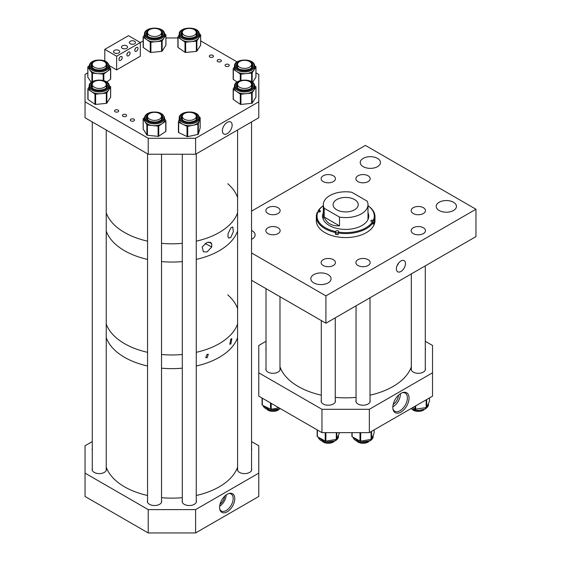 <?xml version="1.0" encoding="UTF-8"?>
<svg xmlns="http://www.w3.org/2000/svg" width="561" height="561" viewBox="0 0 561 561"><rect width="100%" height="100%" fill="white"/><g stroke="black" fill="none" stroke-linecap="round" stroke-linejoin="round"><path stroke-width="0.84" d="M400.933 260.991A6.43 3.71 120 0 0 396.781 266.51A6.43 3.71 120 0 0 397.567 271.706A6.43 3.71 120 0 0 400.933 271.482A6.43 3.71 120 0 0 405.175 265.676A6.43 3.71 120 0 0 403.983 260.585A6.43 3.71 120 0 0 400.933 260.991M368.079 259.673A7.146 4.123 0 0 0 360.288 258.775A7.146 4.123 0 0 0 355.877 262.59A7.146 4.123 0 0 0 357.974 265.507A7.146 4.123 0 0 0 365.765 266.405A7.146 4.123 0 0 0 370.176 262.59A7.146 4.123 0 0 0 368.079 259.673M423.366 227.752A7.146 4.123 0 0 0 415.575 226.861A7.146 4.123 0 0 0 411.157 230.676A7.146 4.123 0 0 0 413.254 233.593A7.146 4.123 0 0 0 421.045 234.484A7.146 4.123 0 0 0 425.455 230.676A7.146 4.123 0 0 0 423.366 227.752M423.366 207.696A7.146 4.123 0 0 0 415.575 206.799A7.146 4.123 0 0 0 411.157 210.613A7.146 4.123 0 0 0 413.254 213.531A7.146 4.123 0 0 0 421.045 214.421A7.146 4.123 0 0 0 425.455 210.613A7.146 4.123 0 0 0 423.366 207.696M333.332 259.673A7.146 4.123 0 0 0 325.541 258.775A7.146 4.123 0 0 0 321.13 262.59A7.146 4.123 0 0 0 323.227 265.507A7.146 4.123 0 0 0 331.011 266.405A7.146 4.123 0 0 0 335.429 262.59A7.146 4.123 0 0 0 333.332 259.673M278.053 207.696A7.146 4.123 0 0 0 270.262 206.799A7.146 4.123 0 0 0 265.851 210.613A7.146 4.123 0 0 0 267.941 213.531A7.146 4.123 0 0 0 275.731 214.421A7.146 4.123 0 0 0 280.142 210.613A7.146 4.123 0 0 0 278.053 207.696M333.332 175.775A7.146 4.123 0 0 0 325.541 174.885A7.146 4.123 0 0 0 321.13 178.693A7.146 4.123 0 0 0 323.227 181.617A7.146 4.123 0 0 0 331.011 182.507A7.146 4.123 0 0 0 335.429 178.693A7.146 4.123 0 0 0 333.332 175.775M278.053 227.752A7.146 4.123 0 0 0 270.262 226.861A7.146 4.123 0 0 0 265.851 230.676A7.146 4.123 0 0 0 267.941 233.593A7.146 4.123 0 0 0 275.731 234.484A7.146 4.123 0 0 0 280.142 230.676A7.146 4.123 0 0 0 278.053 227.752M368.079 175.775A7.146 4.123 0 0 0 360.288 174.885A7.146 4.123 0 0 0 355.877 178.693A7.146 4.123 0 0 0 357.974 181.617A7.146 4.123 0 0 0 365.765 182.507A7.146 4.123 0 0 0 370.176 178.693A7.146 4.123 0 0 0 368.079 175.775M251.545 239.351A10.119 5.841 0 0 0 255.101 234.905A10.119 5.841 0 0 0 252.141 230.767A10.119 5.841 0 0 0 251.545 230.452M328.108 274.631A10.119 5.841 0 0 0 317.077 273.368A10.119 5.841 0 0 0 310.829 278.761A10.119 5.841 0 0 0 313.795 282.898A10.119 5.841 0 0 0 324.826 284.161A10.119 5.841 0 0 0 331.074 278.761A10.119 5.841 0 0 0 328.108 274.631M377.511 158.391A10.119 5.841 0 0 0 366.48 157.122A10.119 5.841 0 0 0 360.232 162.522A10.119 5.841 0 0 0 363.191 166.652A10.119 5.841 0 0 0 374.222 167.921A10.119 5.841 0 0 0 380.47 162.522A10.119 5.841 0 0 0 377.511 158.391M453.477 202.248A10.119 5.841 0 0 0 442.454 200.985A10.119 5.841 0 0 0 436.206 206.385A10.119 5.841 0 0 0 439.165 210.515A10.119 5.841 0 0 0 450.195 211.785A10.119 5.841 0 0 0 456.444 206.385A10.119 5.841 0 0 0 453.477 202.248M325.913 295.871L325.913 323.234L475.959 236.602L475.959 209.246L325.913 295.871L251.545 252.941M325.913 323.234L251.545 280.297M475.959 209.246L365.393 145.411L251.545 211.139M398.598 263.081A5.841 3.373 -60 0 1 397.034 265.795M373.135 222.57L373.984 222.724A29.326 16.928 0 0 1 373.591 223.502A29.326 16.928 0 0 1 373.135 224.26L373.135 222.549L371.845 221.742A1.395 0.806 180 0 1 370.877 220.978A1.395 0.806 180 0 1 370.94 220.732A1.395 0.806 180 0 1 372.693 220.207L373.324 220.326A28.632 16.528 0 0 0 367.988 205.74M339.482 225.873C331.775 226.174 326.677 223.229 324.188 217.044L339.482 225.873L339.482 217.079A22.335 12.896 0 0 0 361.445 213.804A22.335 12.896 0 0 0 367.988 204.681L367.988 219.463A22.342 12.896 0 0 0 367.995 219.211A22.342 12.896 0 0 0 367.988 218.923M323.318 212.703A23.092 13.331 0 0 0 322.561 216.083A23.092 13.331 0 0 0 342.105 229.253A23.092 13.331 0 0 0 367.658 220.129A23.092 13.331 0 0 0 368.745 216.083A23.092 13.331 0 0 0 367.988 212.703M368.738 216.364A23.092 13.331 0 0 0 367.988 213.271M338.094 233.124A1.395 0.806 0 0 0 335.85 233.488L335.436 234.232L335.646 231.567A28.632 16.528 0 0 1 317.982 211.841L317.323 212.282A29.326 16.928 0 0 0 316.327 216.651L316.327 220.641A29.326 16.928 0 0 0 341.151 237.373A29.326 16.928 0 0 0 373.591 225.781A29.326 16.928 0 0 0 374.972 220.641L374.972 216.651A29.326 16.928 0 0 0 367.988 205.684M335.436 234.232A29.326 16.928 0 0 0 338.094 234.722L338.094 233.004A29.326 16.928 0 0 0 373.135 222.549M316.327 216.651A29.326 16.928 0 0 0 335.436 232.513M323.318 205.684A29.326 16.928 0 0 0 318.164 210.747L319.461 210.424A1.395 0.806 180 0 1 320.429 211.188A1.395 0.806 180 0 1 318.613 211.96L317.982 211.841M323.318 205.74A28.632 16.528 0 0 0 318.83 210.305M373.984 222.724L373.984 221.013A29.326 16.928 0 0 0 374.972 216.651M373.984 221.013L373.324 220.326M318.164 211.876L318.164 210.747M338.094 233.004L338.304 232.058A28.632 16.528 0 0 0 372.476 221.861M335.646 231.567L335.85 231.209A1.395 0.806 180 0 1 337.392 230.655A1.395 0.806 180 0 1 338.571 231.448A1.395 0.806 180 0 1 338.507 231.693L338.304 232.058M323.318 213.271A23.092 13.331 0 0 0 322.568 216.364M323.318 218.923A22.342 12.896 0 0 0 323.311 219.211A22.342 12.896 0 0 0 323.311 219.456L323.318 204.681A22.335 12.896 0 0 0 324.188 208.25L324.188 217.044M336.768 199.555A12.566 7.251 0 0 0 333.087 204.681A12.566 7.251 0 0 0 340.843 211.385A12.566 7.251 0 0 0 354.538 209.814A12.566 7.251 0 0 0 358.22 204.681A12.566 7.251 0 0 0 350.464 197.984A12.566 7.251 0 0 0 336.768 199.555M367.988 204.681A22.335 12.896 0 0 0 367.118 201.119L351.824 192.29A22.335 12.896 0 0 0 329.861 195.565A22.335 12.896 0 0 0 323.318 204.681M339.482 217.079L324.188 208.25M230.887 343.921L229.779 344.314L230.887 339.061L231.819 338.655L230.887 343.921M207.079 357.757L205.747 357.68L207.079 354.349L208.313 354.328L207.079 357.757M237.584 337.645A67.011 38.688 180 0 1 196.266 366.003A67.011 38.688 0 0 0 205.214 363.535A67.011 38.688 0 0 0 237.584 337.645M182.304 368.177A67.011 38.688 180 0 1 161.519 368.177A67.011 38.688 0 0 0 182.304 368.177M147.557 366.003A67.011 38.688 180 0 1 125.916 358.093A67.011 38.688 180 0 1 106.239 337.645A67.011 38.688 0 0 0 147.557 366.003M227.752 294.897A67.011 38.688 180 0 1 237.584 308.592M237.584 323.97A67.011 38.688 180 0 1 196.266 352.322A67.011 38.688 0 0 0 237.584 323.97M182.304 354.503A67.011 38.688 180 0 1 161.519 354.503A67.011 38.688 0 0 0 182.304 354.503M147.557 352.322A67.011 38.688 180 0 1 125.916 344.419A67.011 38.688 180 0 1 106.239 323.97A67.011 38.688 0 0 0 147.557 352.322M228.018 233.741L230.887 227.836L232.787 226.988L233.355 231.525L230.887 237.38L228.79 238.116L228.018 237.051L228.018 233.741M207.079 251.945L203.391 251.812L202.156 246.917L207.079 242.401L210.571 242.422L211.728 243.705L211.728 247.015L207.079 251.945M205.13 243.418L211.728 247.015M237.584 231.048A67.011 38.688 180 0 1 196.266 259.399A67.011 38.688 0 0 0 237.584 231.048M182.304 261.58A67.011 38.688 180 0 1 161.519 261.58A67.011 38.688 0 0 0 182.304 261.58M147.557 259.399A67.011 38.688 180 0 1 125.916 251.496A67.011 38.688 180 0 1 106.239 231.048A67.011 38.688 0 0 0 147.557 259.399M227.752 183.735A67.011 38.688 180 0 1 237.584 197.437M237.584 212.808A67.011 38.688 180 0 1 196.266 241.16A67.011 38.688 0 0 0 237.584 212.808M182.304 243.341A67.011 38.688 180 0 1 161.519 243.341A67.011 38.688 0 0 0 182.304 243.341M147.557 241.16A67.011 38.688 180 0 1 125.916 233.257A67.011 38.688 180 0 1 106.239 212.808A67.011 38.688 0 0 0 124.528 232.478A67.011 38.688 0 0 0 147.557 241.16M208.706 242.057L211.728 243.705M212.85 55.364A2.097 1.206 -0 0 0 210.571 55.104A2.097 1.206 -0 0 0 209.281 56.219A2.097 1.206 -0 0 0 209.891 57.075A2.097 1.206 -0 0 0 212.177 57.334A2.097 1.206 -0 0 0 213.468 56.219A2.097 1.206 -0 0 0 212.85 55.364M220.754 59.922A2.097 1.206 -0 0 0 218.467 59.662A2.097 1.206 -0 0 0 217.177 60.777A2.097 1.206 -0 0 0 217.787 61.633A2.097 1.206 -0 0 0 220.073 61.892A2.097 1.206 -0 0 0 221.364 60.777A2.097 1.206 -0 0 0 220.754 59.922M228.65 64.48A2.097 1.206 -0 0 0 226.364 64.22A2.097 1.206 -0 0 0 225.073 65.335A2.097 1.206 -0 0 0 225.683 66.191A2.097 1.206 -0 0 0 227.969 66.457A2.097 1.206 -0 0 0 229.26 65.335A2.097 1.206 -0 0 0 228.65 64.48M118.083 110.075A2.097 1.206 -0 0 0 115.804 109.816A2.097 1.206 -0 0 0 114.514 110.931A2.097 1.206 -0 0 0 115.124 111.786A2.097 1.206 -0 0 0 117.403 112.046A2.097 1.206 -0 0 0 118.701 110.931A2.097 1.206 -0 0 0 118.083 110.075M125.98 114.633A2.097 1.206 -0 0 0 123.701 114.374A2.097 1.206 -0 0 0 122.41 115.489A2.097 1.206 -0 0 0 123.02 116.344A2.097 1.206 -0 0 0 125.306 116.611A2.097 1.206 -0 0 0 126.597 115.489A2.097 1.206 -0 0 0 125.98 114.633M133.883 119.198A2.097 1.206 -0 0 0 131.597 118.932A2.097 1.206 -0 0 0 130.306 120.054A2.097 1.206 -0 0 0 130.916 120.91A2.097 1.206 -0 0 0 133.202 121.169A2.097 1.206 -0 0 0 134.493 120.054A2.097 1.206 -0 0 0 133.883 119.198M227.254 133.623A6.914 3.99 -60 0 1 223.509 133.77A6.914 3.99 -60 0 1 222.822 128.16A6.914 3.99 -60 0 1 227.254 122.34A6.914 3.99 -60 0 1 230.396 121.849A6.914 3.99 -60 0 1 231.847 127.263A6.914 3.99 -60 0 1 227.254 133.623M195.607 154.233L258.782 117.761L258.782 101.8L195.607 138.279L148.223 138.279L148.223 154.233L195.607 154.233L195.607 138.279M148.223 154.233L85.041 117.761L85.041 101.8L148.223 138.279M87.818 72.839L85.041 74.445L85.041 101.8M143.146 40.897L140.32 42.531L128.476 35.687L104.788 49.368L104.788 60.925M165.93 37.966L177.893 37.966M200.677 40.897L237.093 61.92M255.956 72.818L258.782 74.445L258.782 101.8M198.755 116.022A10.098 5.827 180 0 1 199.379 118.048L199.379 119.851A10.098 5.827 180 0 1 199.239 120.825A10.098 5.827 180 0 1 192.795 125.313A10.098 5.827 180 0 1 182.844 124.332A10.098 5.827 180 0 1 179.822 121.87A10.098 5.827 180 0 1 179.19 119.851L179.19 118.048A10.098 5.827 180 0 0 179.822 120.068A10.098 5.827 180 0 0 191.07 123.785A10.098 5.827 180 0 0 199.379 118.048L198.685 115.783C195.291 109.718 178.826 111.288 179.19 118.048M200.151 127.824A0.701 0.4 180 0 1 200.151 127.957L198.328 134.135A0.701 0.4 180 0 1 197.879 134.444L187.704 136.625A0.701 0.4 180 0 1 187.016 136.554L178.664 132.557A0.701 0.4 180 0 1 178.419 132.179L178.419 122.095M199.253 117.046L199.905 117.361A0.701 0.4 180 0 1 200.151 117.74L198.328 123.918A0.701 0.4 180 0 1 197.879 124.226L187.704 126.4A0.701 0.4 180 0 1 187.016 126.337L178.664 122.333A0.701 0.4 180 0 1 178.419 121.954L179.19 119.353M196.862 118.076A7.581 4.376 0 0 0 196.392 116.597A7.581 4.376 0 0 0 196.266 116.415M182.304 116.415A7.581 4.376 0 0 0 181.708 118.076M254.652 85.812L255.795 86.604A0.701 0.4 180 0 1 255.914 87.004L254.042 89.942A10.098 5.827 180 0 1 246.286 93.673A10.098 5.827 180 0 1 236.812 91.66A10.098 5.827 180 0 1 234.617 88.919A10.098 5.827 180 0 1 234.47 87.93L234.47 86.128A10.098 5.827 180 0 0 234.617 87.123A10.098 5.827 180 0 0 245.43 91.941A10.098 5.827 180 0 0 254.666 86.128L254.666 87.93A10.098 5.827 180 0 1 254.042 89.942L252.17 92.888A0.701 0.4 180 0 1 251.63 93.14L240.935 94.206A0.701 0.4 180 0 1 240.283 94.066L233.334 89.255A0.701 0.4 180 0 1 233.215 88.855L234.47 86.892M255.949 97.018A0.701 0.4 180 0 1 255.914 97.228L252.17 103.105A0.701 0.4 180 0 1 251.63 103.364L240.935 104.43A0.701 0.4 180 0 1 240.283 104.29L233.334 99.479A0.701 0.4 180 0 1 233.215 99.08M252.141 86.163A7.581 4.376 0 0 0 252.036 85.454A7.581 4.376 0 0 0 251.545 84.494M237.584 84.494A7.581 4.376 0 0 0 236.987 86.163M254.652 65.749L255.795 66.549A0.701 0.4 180 0 1 255.914 66.941L254.042 69.88A10.098 5.827 180 0 1 246.286 73.61A10.098 5.827 180 0 1 236.812 71.598A10.098 5.827 180 0 1 234.617 68.863A10.098 5.827 180 0 1 234.47 67.867L234.47 66.065A10.098 5.827 180 0 0 234.617 67.061A10.098 5.827 180 0 0 245.43 71.878A10.098 5.827 180 0 0 254.666 66.065L254.666 67.867A10.098 5.827 180 0 1 254.042 69.88L252.17 72.825A0.701 0.4 180 0 1 251.63 73.084L240.935 74.143A0.701 0.4 180 0 1 240.283 74.01L233.334 69.192A0.701 0.4 180 0 1 233.215 68.793L234.47 66.829M255.949 76.955A0.701 0.4 180 0 1 255.914 77.166L252.59 82.383M252.141 66.1A7.581 4.376 0 0 0 252.036 65.392A7.581 4.376 0 0 0 251.545 64.431M237.584 64.431A7.581 4.376 0 0 0 236.987 66.1M237.072 82.004L233.334 79.417A0.701 0.4 180 0 1 233.215 79.017M199.372 33.835L200.515 34.628A0.701 0.4 180 0 1 200.635 35.027L198.762 37.966A10.098 5.827 180 0 1 190.999 41.696A10.098 5.827 180 0 1 181.526 39.684A10.098 5.827 180 0 1 179.338 36.942A10.098 5.827 180 0 1 179.19 35.953L179.19 34.151A10.098 5.827 180 0 0 179.338 35.14A10.098 5.827 180 0 0 190.151 39.957A10.098 5.827 180 0 0 199.379 34.151L199.379 35.953A10.098 5.827 180 0 1 198.762 37.966L196.883 40.904A0.701 0.4 180 0 1 196.35 41.163L185.656 42.229A0.701 0.4 180 0 1 185.004 42.089L178.054 37.278A0.701 0.4 180 0 1 177.935 36.879L179.19 34.915M200.67 45.041A0.701 0.4 180 0 1 200.635 45.252L196.883 51.128A0.701 0.4 180 0 1 196.35 51.388L185.656 52.453A0.701 0.4 180 0 1 185.004 52.313L178.054 47.496A0.701 0.4 180 0 1 177.935 47.103M196.862 34.186A7.581 4.376 0 0 0 196.757 33.478A7.581 4.376 0 0 0 196.266 32.517M182.304 32.517A7.581 4.376 0 0 0 181.708 34.186M164.618 33.835L165.768 34.628A0.701 0.4 180 0 1 165.888 35.027L164.015 37.966A10.098 5.827 180 0 1 156.253 41.696A10.098 5.827 180 0 1 146.779 39.684A10.098 5.827 180 0 1 144.591 36.942A10.098 5.827 180 0 1 144.443 35.953L144.443 34.151A10.098 5.827 180 0 0 144.591 35.14A10.098 5.827 180 0 0 155.397 39.957A10.098 5.827 180 0 0 164.632 34.151L164.632 35.953A10.098 5.827 180 0 1 164.015 37.966L162.136 40.904A0.701 0.4 180 0 1 161.603 41.163L150.909 42.229A0.701 0.4 180 0 1 150.25 42.089L143.307 37.278A0.701 0.4 180 0 1 143.188 36.879L144.443 34.915M165.923 45.041A0.701 0.4 180 0 1 165.888 45.252L162.136 51.128A0.701 0.4 180 0 1 161.603 51.388L150.909 52.453A0.701 0.4 180 0 1 150.25 52.313L143.307 47.496A0.701 0.4 180 0 1 143.188 47.103M162.115 34.186A7.581 4.376 0 0 0 162.003 33.478A7.581 4.376 0 0 0 161.519 32.517M147.557 32.517A7.581 4.376 0 0 0 146.961 34.186M109.353 66.065C107.915 61.184 103.336 59.277 95.615 60.35C91.597 61.345 89.444 63.253 89.164 66.065A10.098 5.827 180 0 0 103 71.478A10.098 5.827 180 0 0 109.353 66.065L109.353 67.867A10.098 5.827 180 0 1 107.186 71.478A10.098 5.827 180 0 1 103 73.281A10.098 5.827 180 0 1 97.81 73.638L92.446 73.189A0.701 0.4 180 0 1 91.892 72.944L87.867 67.124A0.701 0.4 180 0 1 87.965 66.724L89.164 65.847M109.353 66.745L110.643 68.617A0.701 0.4 180 0 1 110.545 69.017L103.834 73.94A0.701 0.4 180 0 1 103.182 74.087L97.81 73.638A10.098 5.827 180 0 1 89.879 70.034A10.098 5.827 180 0 1 89.164 67.867L89.164 66.065M92.277 64.431A7.581 4.376 0 0 0 91.681 66.1M106.835 66.1A7.581 4.376 0 0 0 106.239 64.431M91.31 82.32L87.867 77.348A0.701 0.4 180 0 1 87.867 77.046M110.643 78.842A0.701 0.4 180 0 1 110.545 79.234L106.765 82.011M164.632 118.827L165.874 120.811A0.701 0.4 180 0 1 165.754 121.211L162.255 123.602A10.098 5.827 180 0 1 157.964 125.327A10.098 5.827 180 0 1 152.76 125.587L147.417 125.033A0.701 0.4 180 0 1 146.884 124.773L145.04 121.828A10.098 5.827 180 0 1 144.443 119.851L144.443 118.048A10.098 5.827 180 0 0 157.964 123.532A10.098 5.827 180 0 0 164.632 118.048L164.632 119.851A10.098 5.827 180 0 1 162.255 123.602L158.756 126.001A0.701 0.4 180 0 1 158.097 126.134L152.76 125.587A10.098 5.827 180 0 1 145.04 121.828L143.202 118.883A0.701 0.4 180 0 1 143.321 118.483L144.458 117.705M162.115 118.076A7.581 4.376 0 0 0 161.519 116.415M147.557 116.415A7.581 4.376 0 0 0 146.961 118.076M165.874 121.085L165.874 131.036A0.701 0.4 180 0 1 165.754 131.435L158.756 136.225A0.701 0.4 180 0 1 158.097 136.358L147.417 135.257A0.701 0.4 180 0 1 146.884 134.998L143.202 129.1A0.701 0.4 180 0 1 143.202 128.827M109.339 85.812L110.489 86.604A0.701 0.4 180 0 1 110.608 87.004L108.729 89.942A10.098 5.827 180 0 1 100.973 93.673A10.098 5.827 180 0 1 91.499 91.66A10.098 5.827 180 0 1 89.304 88.919A10.098 5.827 180 0 1 89.164 87.93L89.164 86.128A10.098 5.827 180 0 0 89.304 87.123A10.098 5.827 180 0 0 100.117 91.941A10.098 5.827 180 0 0 109.353 86.128L109.353 87.93A10.098 5.827 180 0 1 108.729 89.942L106.856 92.888A0.701 0.4 180 0 1 106.324 93.14L95.629 94.206A0.701 0.4 180 0 1 94.97 94.066L88.028 89.255A0.701 0.4 180 0 1 87.909 88.855L89.164 86.892M110.636 97.018A0.701 0.4 180 0 1 110.608 97.228L106.856 103.105A0.701 0.4 180 0 1 106.324 103.364L95.629 104.43A0.701 0.4 180 0 1 94.97 104.29L88.028 99.479A0.701 0.4 180 0 1 87.909 99.08M106.835 86.163A7.581 4.376 0 0 0 106.723 85.454A7.581 4.376 0 0 0 106.239 84.494M92.277 84.494A7.581 4.376 0 0 0 91.681 86.163M400.933 393.359A11.472 6.627 -60 0 1 402.756 392.546A11.472 6.627 -60 0 1 408.997 399.137A11.472 6.627 -60 0 1 400.933 412.104A11.472 6.627 -60 0 1 393.03 409.397A11.472 6.627 -60 0 1 400.933 393.359M392.917 408.808A10.47 6.045 120 0 0 394.748 411.255A10.47 6.045 120 0 0 399.986 410.736A10.47 6.045 120 0 0 406.823 401.508A10.47 6.045 120 0 0 405.224 393.114A10.47 6.045 120 0 0 402.181 392.749M392.833 406.837A10.47 6.045 120 0 0 393.037 406.718A10.47 6.045 120 0 0 400.435 393.668M425.287 368.282A7.146 4.123 180 0 1 425.455 369.173A7.146 4.123 180 0 1 421.045 372.988A7.146 4.123 180 0 1 413.254 372.09A7.146 4.123 180 0 1 411.157 369.173A7.146 4.123 180 0 1 411.325 368.282M266.019 350.001A7.146 4.123 180 0 1 265.851 349.11A7.146 4.123 180 0 1 266.019 348.227M335.261 400.203A7.146 4.123 180 0 1 335.429 401.087A7.146 4.123 180 0 1 331.011 404.902A7.146 4.123 180 0 1 323.227 404.011A7.146 4.123 180 0 1 321.13 401.087A7.146 4.123 180 0 1 321.299 400.203M370.008 400.203A7.146 4.123 180 0 1 370.176 401.087A7.146 4.123 180 0 1 365.765 404.902A7.146 4.123 180 0 1 357.974 404.011A7.146 4.123 180 0 1 355.877 401.087A7.146 4.123 180 0 1 356.046 400.203M279.981 368.282A7.146 4.123 180 0 1 280.142 369.173A7.146 4.123 180 0 1 275.731 372.988A7.146 4.123 180 0 1 267.941 372.09A7.146 4.123 180 0 1 265.851 369.173A7.146 4.123 180 0 1 266.019 368.282M393.205 404.341A7.679 4.432 120 0 0 398.464 395.232M432.524 372.82L369.341 409.299L369.341 432.643L432.524 396.164L432.524 345.464L425.287 341.284M258.782 372.82L321.958 409.299L321.958 432.643L258.782 396.164L258.782 345.464L266.019 341.284M425.287 348.227A7.146 4.123 180 0 1 425.455 349.11A7.146 4.123 180 0 1 425.287 350.001M369.341 432.643L321.958 432.643M369.341 409.299L321.958 409.299M412.58 407.679L415.007 409.081A0.701 0.4 0 0 0 415.68 409.179L426.164 407.559A0.701 0.4 0 0 0 426.655 407.279L429.467 401.22A0.701 0.4 0 0 0 429.467 401.017M262.05 404.804L262.05 398.051L262.064 404.726A0.701 0.4 0 0 0 262.296 405.105L270.507 409.2A0.701 0.4 0 0 0 271.194 409.278L278.831 407.742M351.915 436.423L351.915 432.643L351.936 436.332A0.701 0.4 0 0 0 352.133 436.717L359.994 441.037A0.701 0.4 0 0 0 360.667 441.135L371.08 439.368A0.701 0.4 0 0 0 371.564 439.074L374.117 432.987A0.701 0.4 0 0 0 374.117 432.797M317.175 429.88L317.175 436.304A0.701 0.4 0 0 0 317.372 436.689L325.198 441.03A0.701 0.4 0 0 0 325.878 441.128L336.298 439.382A0.701 0.4 0 0 0 336.782 439.095L339.377 433.008A0.701 0.4 0 0 0 339.377 432.819M227.191 494.269A10.736 6.199 -60 0 1 229.197 493.428A10.736 6.199 -60 0 1 234.715 499.865A10.736 6.199 -60 0 1 227.191 511.807A10.736 6.199 -60 0 1 219.87 509.584A10.736 6.199 -60 0 1 227.191 494.269M219.737 508.995A9.803 5.659 120 0 0 221.343 510.98A9.803 5.659 120 0 0 226.244 510.496A9.803 5.659 120 0 0 232.647 501.857A9.803 5.659 120 0 0 231.146 494.003A9.803 5.659 120 0 0 228.622 493.603M219.66 506.26A9.803 5.659 120 0 0 226.216 494.907M106.239 468.596A7.146 4.123 180 0 1 106.408 469.48A7.146 4.123 180 0 1 101.99 473.295A7.146 4.123 180 0 1 94.206 472.397A7.146 4.123 180 0 1 92.109 469.48A7.146 4.123 180 0 1 92.277 468.596M196.266 500.51A7.146 4.123 180 0 1 196.434 501.401A7.146 4.123 180 0 1 192.023 505.209A7.146 4.123 180 0 1 184.232 504.318A7.146 4.123 180 0 1 182.136 501.401A7.146 4.123 180 0 1 182.304 500.51M161.519 500.51A7.146 4.123 180 0 1 161.687 501.401A7.146 4.123 180 0 1 157.276 505.209A7.146 4.123 180 0 1 149.485 504.318A7.146 4.123 180 0 1 147.389 501.401A7.146 4.123 180 0 1 147.557 500.51M92.277 450.308A7.146 4.123 180 0 1 92.109 449.417A7.146 4.123 180 0 1 92.277 448.534M251.545 468.596A7.146 4.123 180 0 1 251.714 469.48A7.146 4.123 180 0 1 247.303 473.295A7.146 4.123 180 0 1 239.512 472.397A7.146 4.123 180 0 1 237.422 469.48A7.146 4.123 180 0 1 237.584 468.596M220.031 504.269A7.679 4.432 120 0 0 224.673 496.219M258.782 473.126L195.607 509.605L195.607 532.95L258.782 496.471L258.782 445.771L251.545 441.598M85.041 473.126L148.223 509.605L148.223 532.95L85.041 496.471L85.041 445.771L92.277 441.598M195.607 532.95L148.223 532.95M195.607 509.605L148.223 509.605M251.545 448.534A7.146 4.123 180 0 1 251.714 449.417A7.146 4.123 180 0 1 251.545 450.308M116.274 53.407L114.64 53M120.58 56.619A2.286 1.325 -60 0 1 121.723 56.5A2.286 1.325 -60 0 1 122.074 58.337A2.286 1.325 -60 0 1 120.58 60.357A2.286 1.325 -60 0 1 119.437 60.469A2.286 1.325 -60 0 1 119.086 58.632A2.286 1.325 -60 0 1 120.58 56.619M119.682 57.446L118.967 59.214M124.17 48.849L122.536 48.435M128.476 52.054A2.286 1.325 -60 0 1 129.619 51.942A2.286 1.325 -60 0 1 129.97 53.779A2.286 1.325 -60 0 1 128.476 55.798A2.286 1.325 -60 0 1 127.333 55.911A2.286 1.325 -60 0 1 126.982 54.073A2.286 1.325 -60 0 1 128.476 52.054M127.578 52.888L126.87 54.655M132.066 44.291L130.433 43.877M136.372 47.496A2.286 1.325 -60 0 1 137.522 47.383A2.286 1.325 -60 0 1 137.873 49.221A2.286 1.325 -60 0 1 136.372 51.233A2.286 1.325 -60 0 1 135.229 51.353A2.286 1.325 -60 0 1 134.878 49.515A2.286 1.325 -60 0 1 136.372 47.496M135.474 48.33L134.766 50.097M134.598 41.276A3.071 1.774 0 0 0 131.253 40.89A3.071 1.774 0 0 0 129.353 42.531A3.071 1.774 0 0 0 130.257 43.779A3.071 1.774 0 0 0 133.602 44.165A3.071 1.774 0 0 0 135.496 42.531A3.071 1.774 0 0 0 134.598 41.276M126.702 45.834A3.071 1.774 0 0 0 123.35 45.448A3.071 1.774 0 0 0 121.457 47.089A3.071 1.774 0 0 0 122.354 48.344A3.071 1.774 0 0 0 125.706 48.723A3.071 1.774 0 0 0 127.599 47.089A3.071 1.774 0 0 0 126.702 45.834M118.806 50.392A3.071 1.774 0 0 0 115.454 50.006A3.071 1.774 0 0 0 113.56 51.647A3.071 1.774 0 0 0 114.458 52.902A3.071 1.774 0 0 0 117.803 53.288A3.071 1.774 0 0 0 119.703 51.647A3.071 1.774 0 0 0 118.806 50.392M116.632 56.205L140.32 42.531L140.32 56.205L116.632 69.887L116.632 56.205L104.788 49.368M116.632 69.887L109.332 65.672M279.981 366.831A67.011 38.688 0 0 0 321.299 395.182M335.261 397.363A67.011 38.688 0 0 0 348.563 397.798A67.011 38.688 0 0 0 356.046 397.363M370.008 395.182A67.011 38.688 0 0 0 411.325 366.831M357.175 441.465A6.977 4.032 0 0 0 362.974 443.302A6.977 4.032 0 0 0 368.879 441.465M412.454 409.551A6.977 4.032 0 0 0 413.373 410.203A6.977 4.032 0 0 0 424.165 409.551M267.141 409.551A6.977 4.032 0 0 0 268.06 410.203A6.977 4.032 0 0 0 278.852 409.551M322.428 441.465A6.977 4.032 0 0 0 323.346 442.124A6.977 4.032 0 0 0 334.132 441.465M196.266 495.496A67.011 38.688 0 0 0 205.214 493.021A67.011 38.688 0 0 0 237.584 467.138M106.239 467.138A67.011 38.688 0 0 0 147.557 495.496M161.519 497.67A67.011 38.688 0 0 0 182.304 497.67M239.631 87.285A6.977 4.032 0 0 0 247.24 88.161A6.977 4.032 0 0 0 251.545 84.438A6.977 4.032 0 0 0 249.505 81.59A6.977 4.032 0 0 0 241.896 80.714A6.977 4.032 0 0 0 237.584 84.438A6.977 4.032 0 0 0 239.631 87.285M188.889 120.377A6.977 4.032 0 0 0 196.266 116.351A6.977 4.032 0 0 0 189.681 112.333A6.977 4.032 0 0 0 182.304 116.351A6.977 4.032 0 0 0 188.889 120.377M239.631 67.229A6.977 4.032 0 0 0 247.24 68.098A6.977 4.032 0 0 0 251.545 64.375A6.977 4.032 0 0 0 249.505 61.528A6.977 4.032 0 0 0 241.896 60.651A6.977 4.032 0 0 0 237.584 64.375A6.977 4.032 0 0 0 239.631 67.229M161.505 116.618A6.977 4.032 0 0 0 161.519 116.351A6.977 4.032 0 0 0 154.766 112.326A6.977 4.032 0 0 0 147.571 116.092A6.977 4.032 0 0 0 147.557 116.351A6.977 4.032 0 0 0 154.31 120.384A6.977 4.032 0 0 0 161.505 116.618M184.352 35.308A6.977 4.032 0 0 0 191.96 36.184A6.977 4.032 0 0 0 196.266 32.461A6.977 4.032 0 0 0 194.225 29.614A6.977 4.032 0 0 0 186.617 28.737A6.977 4.032 0 0 0 182.304 32.461A6.977 4.032 0 0 0 184.352 35.308M149.605 35.308A6.977 4.032 0 0 0 157.206 36.184A6.977 4.032 0 0 0 161.519 32.461A6.977 4.032 0 0 0 159.471 29.614A6.977 4.032 0 0 0 151.87 28.737A6.977 4.032 0 0 0 147.557 32.461A6.977 4.032 0 0 0 149.605 35.308M94.318 87.285A6.977 4.032 0 0 0 101.927 88.161A6.977 4.032 0 0 0 106.239 84.438A6.977 4.032 0 0 0 104.192 81.59A6.977 4.032 0 0 0 96.583 80.714A6.977 4.032 0 0 0 92.277 84.438A6.977 4.032 0 0 0 94.318 87.285M94.318 67.229A6.977 4.032 0 0 0 101.927 68.098A6.977 4.032 0 0 0 106.239 64.375A6.977 4.032 0 0 0 104.192 61.528A6.977 4.032 0 0 0 96.583 60.651A6.977 4.032 0 0 0 92.277 64.375A6.977 4.032 0 0 0 94.318 67.229M335.85 233.488L335.85 231.209M372.693 222.086L372.693 220.207M319.461 211.96L319.461 210.424M182.304 119.598L182.304 116.351A7.581 4.376 0 0 0 181.708 118.048L182.115 119.332C185.389 124.261 197.507 121.807 196.862 118.048A7.581 4.376 0 0 0 196.392 116.527A7.581 4.376 0 0 0 196.266 116.344L196.266 119.598M194.926 113.981A8.275 4.776 180 0 1 197.044 115.818A8.275 4.776 180 0 1 192.164 121.954A8.275 4.776 180 0 1 181.526 119.135A8.275 4.776 180 0 1 183.65 113.981M180.474 119.36A9.397 5.428 0 0 0 192.549 122.564A9.397 5.428 0 0 0 198.096 115.594A9.397 5.428 0 0 0 186.021 112.389A9.397 5.428 0 0 0 180.474 119.36M181.708 118.048A7.581 4.376 0 0 0 181.974 119.198M200.151 127.957L200.151 117.74M198.328 134.135L198.328 123.918M197.879 134.444L197.879 124.226M187.704 136.625L187.704 126.4M187.016 136.554L187.016 126.337M178.664 132.557L178.664 122.333M237.584 87.684L237.584 84.438A7.581 4.376 0 0 0 236.987 86.128L237.079 86.745C237.801 91.653 252.99 90.805 252.148 86.128A7.581 4.376 0 0 0 252.036 85.384A7.581 4.376 0 0 0 251.545 84.431L251.545 87.684M236.987 86.128A7.581 4.376 0 0 0 237.044 86.653M250.206 82.06A8.275 4.776 180 0 1 252.723 84.746A8.275 4.776 180 0 1 245.977 90.265A8.275 4.776 180 0 1 236.412 86.373A8.275 4.776 180 0 1 238.93 82.06M253.831 84.641A9.397 5.428 0 0 0 242.969 80.216A9.397 5.428 0 0 0 235.304 86.485A9.397 5.428 0 0 0 246.167 90.91A9.397 5.428 0 0 0 253.831 84.641M255.914 97.228L255.914 87.004M251.63 103.364L251.63 93.14M252.17 103.105L252.17 92.888M240.935 104.43L240.935 94.206M240.283 104.29L240.283 94.066M233.334 99.479L233.334 89.255M254.519 85.139A10.098 5.827 180 0 1 254.666 86.128L254.498 85.006C252.829 77.902 234.098 78.764 234.47 86.128M237.584 67.622L237.584 64.375A7.581 4.376 0 0 0 236.987 66.065L237.079 66.682C237.801 71.598 252.99 70.742 252.148 66.065A7.581 4.376 0 0 0 252.036 65.321A7.581 4.376 0 0 0 251.545 64.368L251.545 67.622M236.987 66.065A7.581 4.376 0 0 0 237.044 66.591M250.206 61.998A8.275 4.776 180 0 1 252.723 64.683A8.275 4.776 180 0 1 245.977 70.209A8.275 4.776 180 0 1 236.412 66.31A8.275 4.776 180 0 1 238.93 61.998M253.831 64.578A9.397 5.428 0 0 0 242.969 60.153A9.397 5.428 0 0 0 235.304 66.422A9.397 5.428 0 0 0 246.167 70.847A9.397 5.428 0 0 0 253.831 64.578M255.914 77.166L255.914 66.941M251.63 81.731L251.63 73.084M252.17 82.067L252.17 72.825M240.935 80.405L240.935 74.143M240.283 80.574L240.283 74.01M233.334 79.417L233.334 69.192M254.519 65.076A10.098 5.827 180 0 1 254.666 66.065L254.498 64.943C252.829 57.839 234.098 58.702 234.47 66.065M182.304 32.447A7.581 4.376 0 0 0 181.708 34.151L181.799 34.761C182.514 39.677 197.703 38.828 196.862 34.151A7.581 4.376 0 0 0 196.757 33.408A7.581 4.376 0 0 0 196.266 32.447M181.708 34.151A7.581 4.376 0 0 0 181.764 34.677M194.926 30.084A8.275 4.776 180 0 1 197.444 32.769A8.275 4.776 180 0 1 190.691 38.288A8.275 4.776 180 0 1 181.133 34.396A8.275 4.776 180 0 1 183.65 30.084M198.545 32.657A9.397 5.428 0 0 0 187.69 28.232A9.397 5.428 0 0 0 180.025 34.502A9.397 5.428 0 0 0 190.887 38.926A9.397 5.428 0 0 0 198.545 32.657M200.635 45.252L200.635 35.027M196.35 51.388L196.35 41.163M196.883 51.128L196.883 40.904M185.656 52.453L185.656 42.229M185.004 52.313L185.004 42.089M178.054 47.496L178.054 37.278M199.232 33.162A10.098 5.827 180 0 1 199.379 34.151L199.218 33.029C197.549 25.925 178.819 26.788 179.19 34.151M147.557 32.447A7.581 4.376 0 0 0 146.961 34.151L147.052 34.761C147.767 39.677 162.956 38.828 162.115 34.151A7.581 4.376 0 0 0 162.003 33.408A7.581 4.376 0 0 0 161.519 32.447M146.961 34.151A7.581 4.376 0 0 0 147.017 34.677M160.173 30.084A8.275 4.776 180 0 1 162.69 32.769A8.275 4.776 180 0 1 155.944 38.288A8.275 4.776 180 0 1 146.386 34.396A8.275 4.776 180 0 1 148.896 30.084M163.798 32.657A9.397 5.428 0 0 0 152.943 28.232A9.397 5.428 0 0 0 145.278 34.502A9.397 5.428 0 0 0 156.133 38.926A9.397 5.428 0 0 0 163.798 32.657M165.888 45.252L165.888 35.027M161.603 51.388L161.603 41.163M162.136 51.128L162.136 40.904M150.909 52.453L150.909 42.229M150.25 52.313L150.25 42.089M143.307 47.496L143.307 37.278M164.485 33.162A10.098 5.827 180 0 1 164.632 34.151L164.471 33.029C162.795 25.925 144.065 26.788 144.443 34.151M92.277 67.622L92.277 64.375A7.581 4.376 0 0 0 91.681 66.065C92.551 69.213 96.043 70.462 102.172 69.823C105.223 68.954 106.779 67.699 106.835 66.065A7.581 4.376 0 0 0 106.239 64.368L106.239 67.622M104.893 61.998A8.275 4.776 180 0 1 102.326 69.936A8.275 4.776 180 0 1 92.263 68.056A8.275 4.776 180 0 1 93.617 61.998M102.74 70.539A9.397 5.428 0 0 0 107.985 63.484A9.397 5.428 0 0 0 95.77 60.462A9.397 5.428 0 0 0 90.531 67.509A9.397 5.428 0 0 0 102.74 70.539M103.182 80.482L103.182 74.087M91.892 81.913L91.892 72.944M92.446 81.59L92.446 73.189M87.867 77.348L87.867 67.124M110.545 79.234L110.545 69.017M103.834 80.658L103.834 73.94M147.557 119.598L147.557 116.351A7.581 4.376 0 0 0 146.961 118.048C147.767 121.12 151.182 122.389 157.206 121.856C161.309 120.285 162.949 119.016 162.115 118.048A7.581 4.376 0 0 0 161.519 116.344L161.519 119.598M160.173 113.981A8.275 4.776 180 0 1 157.346 121.968A8.275 4.776 180 0 1 147.473 119.963A8.275 4.776 180 0 1 148.896 113.981M151.344 112.375A9.397 5.428 0 0 0 145.699 119.318A9.397 5.428 0 0 0 157.732 122.579A9.397 5.428 0 0 0 163.377 115.636A9.397 5.428 0 0 0 151.344 112.375M165.754 131.435L165.754 121.211M158.756 136.225L158.756 126.001M158.097 136.358L158.097 126.134M147.417 135.257L147.417 125.033M146.884 134.998L146.884 124.773M143.202 129.1L143.202 118.883M92.277 87.684L92.277 84.438A7.581 4.376 0 0 0 91.681 86.128L91.773 86.745C92.488 91.653 107.677 90.805 106.835 86.128A7.581 4.376 0 0 0 106.723 85.384A7.581 4.376 0 0 0 106.239 84.431L106.239 87.684M91.681 86.128A7.581 4.376 0 0 0 91.731 86.653M104.893 82.06A8.275 4.776 180 0 1 107.41 84.746A8.275 4.776 180 0 1 100.664 90.265A8.275 4.776 180 0 1 91.099 86.373A8.275 4.776 180 0 1 93.617 82.06M108.518 84.641A9.397 5.428 0 0 0 97.656 80.216A9.397 5.428 0 0 0 89.998 86.485A9.397 5.428 0 0 0 100.854 90.91A9.397 5.428 0 0 0 108.518 84.641M110.608 97.228L110.608 87.004M106.324 103.364L106.324 93.14M106.856 103.105L106.856 92.888M95.629 104.43L95.629 94.206M94.97 104.29L94.97 94.066M88.028 99.479L88.028 89.255M109.206 85.139A10.098 5.827 180 0 1 109.353 86.128L109.185 85.006C107.516 77.902 88.785 78.764 89.164 86.128M411.024 408.576A10.098 5.827 0 0 0 425.448 408.66A10.098 5.827 0 0 0 428.408 404.544L428.408 403.506M426.655 399.551L426.655 407.279M429.488 401.122L429.488 397.917L429.467 401.22M415.007 406.276L415.007 409.081M415.68 405.891L415.68 409.179M426.164 399.839L426.164 407.559M263.032 405.477A10.098 5.827 0 0 0 269.995 410.105A10.098 5.827 0 0 0 280.283 408.576M262.296 398.191L262.296 405.105M270.507 402.938L270.507 409.2M271.194 403.331L271.194 409.278M373.121 436.458C373.36 437.72 372.378 439.165 370.19 440.799L359.825 442.271L353.002 437.194A10.098 5.827 0 0 0 359.882 441.998A10.098 5.827 0 0 0 370.337 440.476A10.098 5.827 0 0 0 373.121 436.458L373.121 435.35M371.564 431.36L371.564 439.074M374.117 429.887L374.117 432.987M352.133 432.643L352.133 436.717M359.994 432.643L359.994 441.037M360.667 432.643L360.667 441.135M371.08 431.64L371.08 439.368M338.374 436.458C338.606 437.727 337.624 439.179 335.415 440.813L325.05 442.264L318.248 437.18A10.098 5.827 0 0 0 325.1 441.991A10.098 5.827 0 0 0 335.562 440.497A10.098 5.827 0 0 0 338.374 436.458L338.374 435.364M336.782 432.643L336.782 439.095M339.377 432.643L339.377 433.008M317.372 429.992L317.372 436.689M325.198 432.643L325.198 441.03M325.878 432.643L325.878 441.128M336.298 432.643L336.298 439.382M178.412 132.249L178.412 122.025M200.158 127.894L200.158 117.67M255.956 97.088L255.956 86.864M233.173 99.22L233.173 88.996M255.956 77.025L255.956 66.801M233.173 79.157L233.173 68.933M200.677 45.111L200.677 34.887M177.893 47.243L177.893 37.019M165.93 45.111L165.93 34.887M143.146 47.243L143.146 37.019M87.818 77.194L87.818 66.976M110.692 78.989L110.692 68.765M164.632 118.048C163.279 113.259 158.805 111.323 151.204 112.256C147.01 113.217 144.752 115.145 144.443 118.048M165.916 131.176L165.916 120.952M143.16 128.967L143.16 118.743M110.65 97.088L110.65 86.864M87.867 99.22L87.867 88.996M428.408 404.544C428.695 405.771 427.657 407.251 425.301 408.983L417.966 410.659L410.834 408.688M280.472 408.688L270.15 410.421L263.011 405.463M374.138 429.873L374.138 432.889M317.154 429.866L317.154 436.402M356.046 305.829L356.046 401.978M370.008 297.772L370.008 401.978M425.287 265.858L425.287 370.064M411.325 273.915L411.325 370.064M279.981 296.713L279.981 370.064M266.019 288.656L266.019 370.064M335.261 317.835L335.261 401.978M321.299 320.569L321.299 401.978M251.545 121.933L251.545 470.37M237.584 129.998L237.584 470.37M196.266 153.854L196.266 502.284M182.304 154.233L182.304 502.284M161.519 154.233L161.519 502.284M147.557 153.854L147.557 502.284M196.266 32.461L196.266 35.701M182.304 32.461L182.304 35.701M161.519 32.461L161.519 35.701M147.557 32.461L147.557 35.701M106.239 129.998L106.239 470.37M92.277 121.933L92.277 470.37"/></g></svg>
